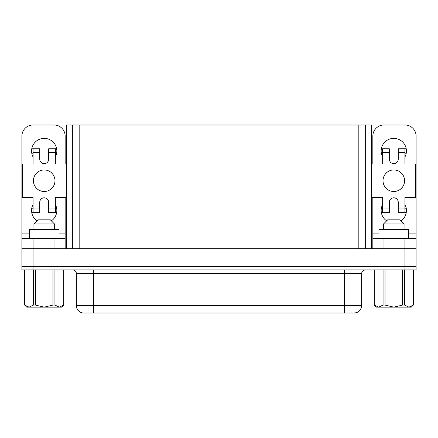 <?xml version="1.0" encoding="UTF-8"?>
<svg xmlns="http://www.w3.org/2000/svg" width="438" height="438" viewBox="0 0 438 438"><rect width="100%" height="100%" fill="white"/><g stroke="black" fill="none" stroke-linecap="round" stroke-linejoin="round"><path stroke-width="0.66" d="M387.674 219.821L399.938 219.821L404.06 223.944L383.546 223.944L387.674 219.821M404.06 229.408L404.06 223.944M383.546 229.408L383.546 223.944M50.326 219.821L54.454 223.944L33.94 223.944L38.062 219.821L50.326 219.821M33.94 229.408L33.94 223.944M54.454 229.408L54.454 223.944M63.745 305.067L63.745 269.989L63.745 305.067L61.659 307.147L26.729 307.147L24.648 305.067L24.648 269.989L33.458 269.989L33.458 305.067L29.072 307.147L24.648 305.067M63.713 305.067L59.322 307.147L54.936 305.067L52.971 305.067L44.194 307.147L35.418 305.067L33.458 305.067M44.205 169.949A10.775 10.775 0 0 1 54.98 180.73A10.775 10.775 0 0 1 44.205 191.505A10.775 10.775 0 0 1 33.425 180.73A10.775 10.775 0 0 1 44.205 169.949M48.662 202.279A4.457 4.457 0 0 0 44.205 197.823A4.457 4.457 0 0 0 39.743 202.279L39.743 212.687L33.058 212.687L33.058 197.45L22.278 197.45L22.278 164.004L33.058 164.004L33.058 148.772L39.743 148.772L39.743 159.175A4.457 4.457 0 0 0 44.205 163.637A4.457 4.457 0 0 0 48.662 159.175L48.662 148.772L55.352 148.772L55.352 164.004L66.127 164.004L66.127 197.45L55.352 197.45L55.352 212.687L48.662 212.687L48.662 202.279M33.058 204.513A12.636 12.636 0 0 0 37.027 220.856M55.352 156.946A12.636 12.636 0 0 0 44.205 138.364A12.636 12.636 0 0 0 33.058 156.946M393.795 191.505A10.775 10.775 0 0 0 404.575 180.73A10.775 10.775 0 0 0 393.795 169.949A10.775 10.775 0 0 0 383.02 180.73A10.775 10.775 0 0 0 393.795 191.505M393.795 197.823A4.457 4.457 0 0 1 398.257 202.279L398.257 208.97L404.942 208.97L404.942 197.45L415.722 197.45L415.722 164.004L404.942 164.004L404.942 152.484L398.257 152.484L398.257 159.175A4.457 4.457 0 0 1 393.795 163.637A4.457 4.457 0 0 1 389.338 159.175L389.338 152.484L382.648 152.484L382.648 164.004L371.873 164.004L371.873 197.45L382.648 197.45L382.648 208.97L389.338 208.97L389.338 202.279A4.457 4.457 0 0 1 393.795 197.823M382.648 204.513A12.636 12.636 0 0 0 386.628 220.861M404.942 156.946A12.636 12.636 0 0 0 393.795 138.364A12.636 12.636 0 0 0 382.648 156.946M72.659 269.912A3.718 3.718 0 0 1 76.376 273.63L76.376 305.587L93.469 305.587L93.469 269.912M354.041 313.022L83.811 313.022A7.43 7.43 0 0 1 76.376 305.587M93.469 313.022L88.043 313.022L93.469 313.022L93.469 305.587L344.531 305.587L344.531 273.63L76.376 273.63M374.287 269.989L374.255 305.067L376.341 307.147L378.678 307.147L378.005 307.098L378.678 307.147L383.064 305.067L383.064 269.989L374.287 269.989L374.287 305.067L378.678 307.147L393.806 307.147L402.582 305.067L402.582 269.989L385.029 269.989L385.029 305.067L393.806 307.147L408.928 307.147L413.319 305.067L413.319 269.989L404.542 269.989L404.542 305.067L408.928 307.147L411.271 307.147L413.352 305.067L413.319 269.989M383.064 269.989L385.029 269.989M402.582 269.989L404.542 269.989M383.064 305.067L385.029 305.067M402.582 305.067L404.542 305.067M378.941 238.327L378.941 229.408L408.67 229.408L408.67 238.327M33.047 269.912L21.9 269.912L21.9 266.567L416.1 266.567L416.1 269.912L33.047 269.912L33.047 248.735L416.095 248.735L416.095 238.327L383.984 238.327L383.984 248.735M372.837 197.45L372.837 238.327L383.984 238.327M35.418 305.067L35.418 269.989L33.458 269.989M24.681 305.067L24.681 269.989M59.059 238.327L59.059 229.408L29.33 229.408L29.33 238.327M65.163 164.004L65.163 136.13A11.147 11.147 0 0 0 54.016 124.978L33.058 124.978A11.147 11.147 0 0 0 21.905 136.13L21.905 248.735L33.047 248.735M400.973 220.856A12.636 12.636 0 0 0 404.942 204.513M372.837 164.004L372.837 136.13A11.147 11.147 0 0 1 383.984 124.978L404.942 124.978A11.147 11.147 0 0 1 416.095 136.13L416.095 238.327M72.363 124.978L72.363 248.735L72.363 124.989L365.637 124.989L365.637 248.735L365.637 124.978L66.417 124.978L66.417 248.735M371.583 248.735L371.583 124.978L365.637 124.978M83.959 313.022L88.043 313.022M416.084 266.567L416.084 248.735M21.916 266.567L21.916 248.735M372.837 248.735L372.837 238.327M398.257 152.484L398.257 148.772L406.234 148.772M381.361 148.772L389.338 148.772L389.338 152.484M382.648 152.484L382.648 148.772M389.338 208.97L389.338 212.687L382.648 212.687L382.648 208.97M381.361 212.687L382.648 212.687M404.942 208.97L404.942 212.687L398.257 212.687L398.257 208.97M404.942 212.687L406.234 212.687M404.942 148.772L404.942 152.484M404.942 153.229L406.234 153.229M381.361 153.229L382.648 153.229M404.942 208.225L406.234 208.225M381.361 208.225L382.648 208.225M51.372 220.861A12.636 12.636 0 0 0 55.352 204.513M65.163 197.45L65.163 248.735M54.016 248.735L54.016 238.327L33.058 238.327L33.058 248.735M54.016 238.327L65.163 238.327M21.905 238.327L33.058 238.327M33.058 148.772L31.766 148.772M33.058 212.687L31.766 212.687M56.639 212.687L55.352 212.687M56.639 148.772L55.352 148.772M33.058 153.229L31.766 153.229M56.639 153.229L55.352 153.229M33.058 208.225L31.766 208.225M56.639 208.225L55.352 208.225M59.322 307.147L59.995 307.098L59.322 307.147M35.418 269.989L52.971 269.989L52.971 305.067M54.936 305.067L54.936 269.989L52.971 269.989M54.936 269.989L63.713 269.989M372.837 233.87L378.941 233.87M408.67 233.87L416.095 233.87M404.953 248.735L404.953 269.912M79.798 124.989L79.798 248.735M358.202 124.989L358.202 248.735M344.531 313.022L344.531 305.587L361.624 305.587L361.624 273.63L344.531 273.63L344.531 269.912M404.942 248.735L404.942 238.327M405.051 148.772L405.051 153.229M382.538 148.772L382.538 153.229M405.051 208.225L405.051 212.687M382.538 208.225L382.538 212.687M65.163 233.87L59.059 233.87M29.33 233.87L21.905 233.87M55.352 152.484L48.662 152.484M39.743 152.484L33.058 152.484M33.058 208.97L39.743 208.97M48.662 208.97L55.352 208.97M32.949 148.772L32.949 153.229M55.462 148.772L55.462 153.229M32.949 208.225L32.949 212.687M55.462 208.225L55.462 212.687M361.624 305.587L360.863 308.856L360.025 310.192C358.514 312.026 356.57 312.967 354.189 313.022C358.706 312.579 361.18 310.104 361.624 305.587M361.624 273.63C361.843 271.374 363.08 270.136 365.341 269.912"/></g></svg>
